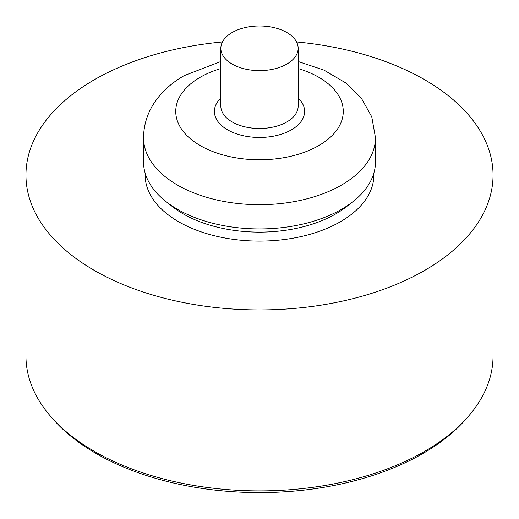 <?xml version="1.0" encoding="UTF-8"?>
<svg xmlns="http://www.w3.org/2000/svg" width="519" height="519" viewBox="0 0 519 519"><rect width="100%" height="100%" fill="white"/><g stroke="black" fill="none" stroke-linecap="round" stroke-linejoin="round"><path stroke-width="0.78" d="M232.168 32.522A38.659 22.317 0 0 0 220.841 48.299A38.659 22.317 0 0 0 259.5 70.623A38.659 22.317 0 0 0 298.159 48.299A38.659 22.317 0 0 0 274.292 27.682A38.659 22.317 0 0 0 232.168 32.522M375.471 137.73A115.971 66.957 0 0 1 259.5 204.687A115.971 66.957 0 0 1 143.529 137.73L143.529 161.98A115.971 66.957 0 0 0 166.151 201.709A115.971 66.957 0 0 0 352.849 201.709A115.971 66.957 0 0 0 375.471 161.98L375.471 137.73L371.779 116.879L361.302 98.104L345.965 83.046L323.94 70.097L298.159 61.514M166.151 201.709L172.632 206.789A107.913 62.306 0 0 0 346.368 206.789L352.849 201.709M145.184 173.255A114.362 66.023 0 0 0 259.5 241.101A114.362 66.023 0 0 0 373.816 173.255M222.443 41.948A233.55 134.836 0 0 0 94.354 79.738A233.55 134.836 0 0 0 25.95 175.078A233.55 134.836 0 0 0 259.5 309.921A233.55 134.836 0 0 0 493.05 175.078A233.55 134.836 0 0 0 296.557 41.948M25.95 175.078L25.95 356.04A233.55 134.836 0 0 0 52.03 417.957L54.261 420.448A231.039 133.389 0 0 0 259.5 492.589A231.039 133.389 0 0 0 464.739 420.448L466.97 417.957A233.55 134.836 0 0 0 493.05 356.04L493.05 175.078M52.03 417.957A233.55 134.836 0 0 0 259.5 490.883A233.55 134.836 0 0 0 466.97 417.957M220.841 48.299L220.841 106.168A38.659 22.317 0 0 0 259.5 128.485A38.659 22.317 0 0 0 298.159 106.168L298.159 48.299M220.841 98.013A45.101 26.041 0 0 0 230.313 131.275A45.101 26.041 0 0 0 288.687 131.275A45.101 26.041 0 0 0 298.159 98.013M220.841 68.527A83.754 48.358 0 0 0 200.276 77.234A83.754 48.358 0 0 0 206.607 148.921A83.754 48.358 0 0 0 329.487 137.996A83.754 48.358 0 0 0 298.159 68.527M143.529 137.73C143.724 123.425 148.285 110.424 157.218 98.727C164.315 89.553 173.301 81.859 184.167 75.638L220.841 61.514"/></g></svg>
